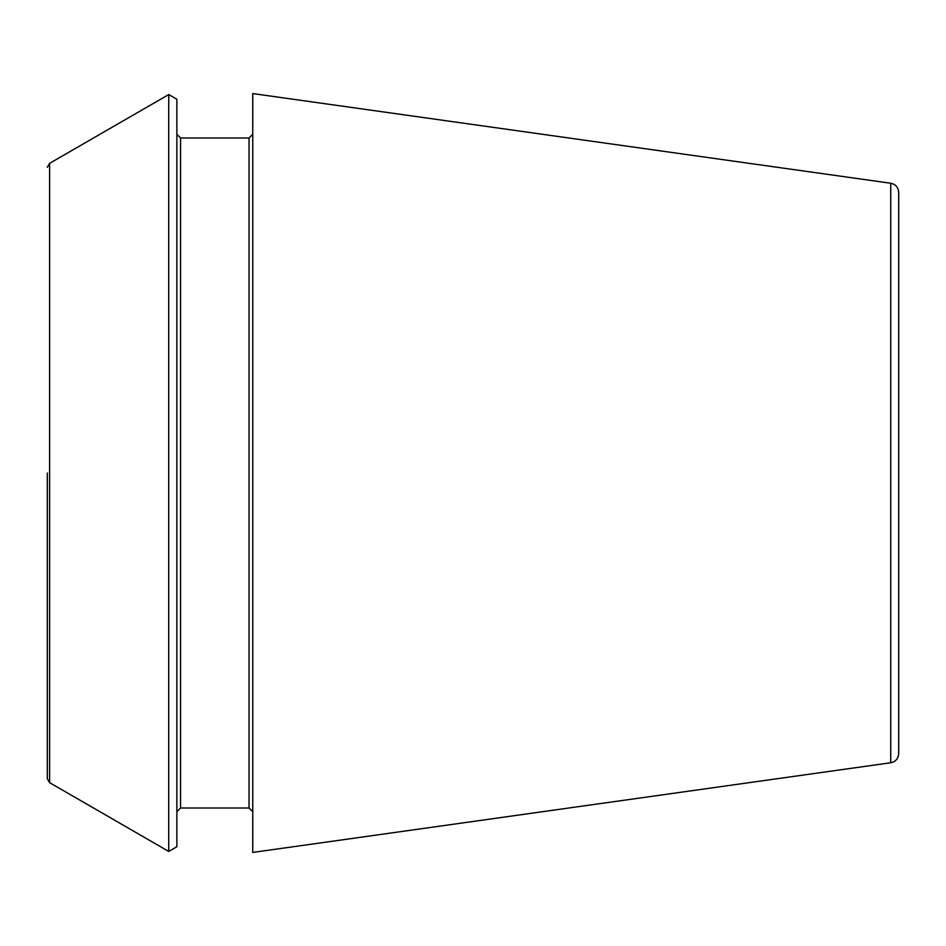 <?xml version="1.0" encoding="UTF-8"?>
<svg xmlns="http://www.w3.org/2000/svg" width="946" height="946" viewBox="0 0 946 946"><rect width="100%" height="100%" fill="white"/><g stroke="black" fill="none" stroke-linecap="round" stroke-linejoin="round"><path stroke-width="1.42" d="M890.73 183.24C895.614 184.269 898.274 187.32 898.7 192.405L898.7 753.595C898.274 758.68 895.614 761.731 890.73 762.76L252.748 852.429L252.748 93.571L890.73 183.24L890.73 762.76M47.3 473L47.3 778.653L47.3 473M49.618 782.661L49.618 163.339L168.731 94.565L168.731 851.435L49.618 782.661L47.3 778.653M168.731 94.565L176.867 99.259L176.867 846.741L168.731 851.435M252.748 134.297L249.046 137.998L249.046 808.002L252.748 811.703M249.046 137.998L180.568 137.998L180.568 808.002L176.867 811.703M49.618 163.339L47.3 167.347M249.046 808.002L180.568 808.002M180.568 137.998L176.867 134.297"/></g></svg>
